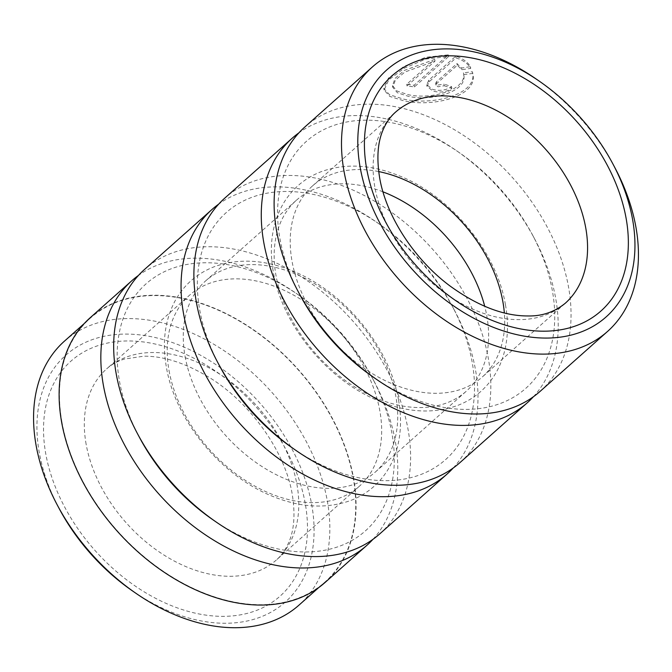 <?xml version="1.0" encoding="UTF-8"?>
<svg xmlns="http://www.w3.org/2000/svg" width="672" height="672" viewBox="0 0 672 672"><rect width="100%" height="100%" fill="white"/><g stroke="black" fill="none" stroke-linecap="round" stroke-linejoin="round"><path stroke-width="0.5" stroke-dasharray="3.36 2.52" d="M61.984 422.402A176.56 121.086 -131.6 0 1 90.3 318.158A176.56 121.086 -131.6 0 1 242.197 322.745A176.56 121.086 -131.6 0 1 353.195 477.876A176.56 121.086 -131.6 0 1 324.878 582.12A176.56 121.086 -131.6 0 1 172.981 577.534A176.56 121.086 -131.6 0 1 61.984 422.402M64.42 341.166A176.56 121.086 -131.6 0 1 216.308 345.752A176.56 121.086 -131.6 0 1 327.306 500.884A176.56 121.086 -131.6 0 1 298.99 605.119M463.739 74.558L472.693 73.458C479.195 96.096 432.55 107.864 403.376 100.666L389.794 96.415L384.115 90.098L388.693 79.968L404.057 68.309L425.888 59.018L448.577 56.557L414.38 86.948A174.989 120.011 48.4 0 0 407.022 85.966L435.011 61.102L404.754 72.089L395.354 80.136L392.784 87.352L397.387 92.761L408.274 96.306C431.273 101.816 467.947 91.585 463.739 74.558L463.428 72.845C467.645 89.804 430.979 100.136 407.971 94.609L397.085 91.056L392.473 85.63L395.035 78.414L404.426 70.367L434.708 59.396L406.72 84.269A176.954 121.363 -131.6 0 1 414.07 85.252L448.274 54.86L425.594 57.296L403.763 66.553L388.391 78.196L383.804 88.368L389.483 94.71L403.066 98.969C432.264 106.142 478.85 94.34 472.382 71.736L463.428 72.845M448.577 56.557L448.274 54.86M444.226 85.764A174.989 120.011 -131.6 0 1 451.87 88.351C446.67 91.98 440.412 92.912 433.079 91.157L427.014 86.386L429.156 81.791L456.002 57.943C462.924 60.035 467.838 63.521 470.728 68.393L461.815 69.703L457.288 65.243L436.657 83.58L435.952 85.142L437.984 86.797L444.226 85.764L443.923 84.05L437.674 85.092L435.641 83.446L436.355 81.875L456.985 63.546L461.504 67.998L470.425 66.679C467.569 61.849 462.664 58.372 455.7 56.246L428.854 80.102L426.712 84.689L432.768 89.452C440.101 91.199 446.359 90.258 451.559 86.638A176.954 121.363 48.4 0 0 443.923 84.05M212.646 519.582A165.161 113.266 48.4 0 0 391.919 433.314A165.161 113.266 48.4 0 0 372.221 377.773A165.161 113.266 48.4 0 0 298.796 295.151A165.161 113.266 48.4 0 0 119.524 381.419A165.161 113.266 48.4 0 0 139.222 436.96M372.977 539.305A176.954 121.363 48.4 0 0 395.228 440.874A176.954 121.363 48.4 0 0 374.128 381.36A176.954 121.363 48.4 0 0 295.453 292.841A176.954 121.363 48.4 0 0 138.466 275.428M379.688 533.938A176.954 121.363 48.4 0 0 408.064 429.467A176.954 121.363 48.4 0 0 296.822 273.983A176.954 121.363 48.4 0 0 144.589 269.388M292.866 448.291A165.161 113.266 48.4 0 0 472.139 362.023A165.161 113.266 48.4 0 0 452.441 306.482A165.161 113.266 48.4 0 0 379.016 223.86A165.161 113.266 48.4 0 0 199.744 310.128A165.161 113.266 48.4 0 0 219.442 365.669M453.197 468.014A176.954 121.363 48.4 0 0 475.448 369.583A176.954 121.363 48.4 0 0 454.348 310.069A176.954 121.363 48.4 0 0 375.673 221.55A176.954 121.363 48.4 0 0 218.686 204.137M459.908 462.647A176.954 121.363 48.4 0 0 488.284 358.176A176.954 121.363 48.4 0 0 377.042 202.7A176.954 121.363 48.4 0 0 224.809 198.097M373.086 377A165.161 113.266 48.4 0 0 552.359 290.732A165.161 113.266 48.4 0 0 532.661 235.192A165.161 113.266 48.4 0 0 459.236 152.569A165.161 113.266 48.4 0 0 279.964 238.837A165.161 113.266 48.4 0 0 299.662 294.378M533.417 396.732A176.954 121.363 48.4 0 0 555.668 298.292A176.954 121.363 48.4 0 0 534.568 238.778A176.954 121.363 48.4 0 0 455.893 150.259A176.954 121.363 48.4 0 0 298.906 132.846M540.128 391.356A176.954 121.363 48.4 0 0 568.504 286.885A176.954 121.363 48.4 0 0 457.262 131.41A176.954 121.363 48.4 0 0 305.029 126.815M185.094 356.395A127.798 87.646 48.4 0 0 265.432 468.686A127.798 87.646 48.4 0 0 375.379 472.004A127.798 87.646 48.4 0 0 395.875 396.556A127.798 87.646 48.4 0 0 315.529 284.264A127.798 87.646 48.4 0 0 205.59 280.946A127.798 87.646 48.4 0 0 185.094 356.395M169.05 370.65A127.798 87.646 48.4 0 0 249.388 482.941A127.798 87.646 48.4 0 0 359.335 486.259A127.798 87.646 48.4 0 0 379.831 410.81A127.798 87.646 48.4 0 0 299.485 298.519A127.798 87.646 48.4 0 0 189.546 295.201A127.798 87.646 48.4 0 0 169.05 370.65M378.697 171.57A127.798 87.646 48.4 0 0 312.547 185.892A127.798 87.646 48.4 0 0 292.051 261.341A127.798 87.646 48.4 0 0 372.397 373.632A127.798 87.646 48.4 0 0 482.336 376.95A127.798 87.646 48.4 0 0 504.336 312.942M382.973 191.822A127.798 87.646 48.4 0 0 296.503 200.147A127.798 87.646 48.4 0 0 276.007 275.604A127.798 87.646 48.4 0 0 356.353 387.887A127.798 87.646 48.4 0 0 466.292 391.213A127.798 87.646 48.4 0 0 486.788 315.756A127.798 87.646 48.4 0 0 484.722 306.314M536.113 78.968A176.954 121.363 -131.6 0 1 614.788 167.496M472.466 72.131L472.769 73.861L472.458 72.131M59.002 508.25A165.161 113.266 -131.6 0 1 39.304 452.71A165.161 113.266 -131.6 0 1 149.906 336.428A165.161 113.266 -131.6 0 1 311.699 504.605A165.161 113.266 -131.6 0 1 132.426 590.873M90.04 317.864A176.954 121.363 -131.6 0 1 242.273 322.468A176.954 121.363 -131.6 0 1 353.514 477.943A176.954 121.363 -131.6 0 1 325.139 582.414M457.288 65.243L456.985 63.546M461.815 69.703L461.504 67.998M470.728 68.393L470.425 66.679M456.002 57.943L455.7 56.246M451.87 88.351L451.559 86.638M414.38 86.948L414.07 85.252M407.022 85.966L406.72 84.269M435.011 61.102L434.708 59.396M429.156 81.791L428.854 80.102M305.214 503.37A157.298 107.873 48.4 0 0 151.133 343.199A157.298 107.873 48.4 0 0 45.788 453.944A157.298 107.873 48.4 0 0 199.87 614.116A157.298 107.873 48.4 0 0 305.214 503.37M86.15 444.318A127.798 87.646 -131.6 0 1 106.646 368.869A127.798 87.646 -131.6 0 1 216.594 372.187A127.798 87.646 -131.6 0 1 296.94 484.478A127.798 87.646 -131.6 0 1 276.444 559.927A127.798 87.646 -131.6 0 1 166.496 556.609A127.798 87.646 -131.6 0 1 86.15 444.318M312.547 185.892L395.447 112.224A127.798 87.646 48.4 0 0 374.951 187.673A127.798 87.646 48.4 0 0 455.288 299.964A127.798 87.646 48.4 0 0 565.236 303.282L482.336 376.95M436.657 83.58L436.355 81.875M90.3 318.158L84.26 323.534M384.115 90.098L383.804 88.368M427.014 86.386L426.712 84.697M298.796 295.151L295.453 292.841M372.221 377.773L374.128 381.36M379.016 223.86L375.673 221.55M452.441 306.482L454.348 310.069M459.236 152.569L455.893 150.259M532.661 235.192L534.568 238.778M398.513 399.89C401.898 418.748 401.008 436.279 395.825 452.474C391.348 466.082 383.989 477.464 373.741 486.612C366.979 492.568 359.31 497.188 350.725 500.472C326.424 509.166 300.124 507.679 271.824 496.012C220.609 475.364 175.258 420.168 166.412 367.315C162.053 342.896 164.758 321.09 174.518 301.913C183.38 285.373 196.552 273.664 214.024 266.809C238.274 258.065 264.533 259.484 292.807 271.076C344.14 291.64 389.651 346.937 398.513 399.89M505.47 304.836C508.864 323.694 507.965 341.225 502.782 357.42C498.305 371.028 490.946 382.41 480.698 391.558C473.936 397.513 466.267 402.133 457.691 405.418C433.381 414.112 407.081 412.625 378.79 400.957C327.566 380.31 282.223 325.114 273.378 272.269C269.018 247.842 271.715 226.036 281.476 206.858C290.346 190.319 303.509 178.618 320.981 171.755C345.232 163.01 371.498 164.43 399.764 176.022C451.097 196.585 496.608 251.882 505.47 304.836M359.335 486.259L276.444 559.927C281.392 555.584 285.407 549.956 288.473 543.06C294.193 530.485 295.445 514.248 292.236 494.332C285.348 451.937 250.219 401.974 208.118 376.757C184.842 362.855 163.38 356 143.732 356.202L124.303 359.066C117.314 361.292 111.434 364.568 106.646 368.869L189.546 295.201M375.379 472.004L466.292 391.213M205.59 280.946L296.503 200.147M435.952 85.142L435.641 83.446M392.784 87.352L392.473 85.63M324.878 582.12L318.83 587.488"/><path stroke-width="1.01" d="M318.83 587.488L298.99 605.119A176.56 121.086 -131.6 0 1 135.652 593.107A176.56 121.086 -131.6 0 1 57.162 504.781A176.56 121.086 -131.6 0 1 36.103 445.402A176.56 121.086 -131.6 0 1 64.42 341.166L84.26 323.534M138.466 275.428A176.954 121.363 48.4 0 0 131.754 280.795A176.954 121.363 48.4 0 0 103.379 385.266A176.954 121.363 48.4 0 0 214.62 540.75A176.954 121.363 48.4 0 0 366.853 545.345A176.954 121.363 48.4 0 0 372.977 539.305M218.686 204.137A176.954 121.363 48.4 0 0 211.974 209.504L144.589 269.388A176.954 121.363 48.4 0 0 116.214 373.859A176.954 121.363 48.4 0 0 137.323 433.373A176.954 121.363 48.4 0 0 215.989 521.892A176.954 121.363 48.4 0 0 379.688 533.938L447.073 474.054A176.954 121.363 48.4 0 0 453.197 468.014M211.974 209.504A176.954 121.363 48.4 0 0 183.599 313.975A176.954 121.363 48.4 0 0 294.84 469.459A176.954 121.363 48.4 0 0 447.073 474.054M298.906 132.846A176.954 121.363 48.4 0 0 292.194 138.214L224.809 198.097A176.954 121.363 48.4 0 0 196.434 302.576A176.954 121.363 48.4 0 0 217.543 362.082A176.954 121.363 48.4 0 0 296.209 450.601A176.954 121.363 48.4 0 0 459.908 462.647L527.293 402.763A176.954 121.363 48.4 0 0 533.417 396.732M292.194 138.214A176.954 121.363 48.4 0 0 263.819 242.693A176.954 121.363 48.4 0 0 375.06 398.168A176.954 121.363 48.4 0 0 527.293 402.763M372.414 66.931L305.029 126.815A176.954 121.363 48.4 0 0 276.654 231.286A176.954 121.363 48.4 0 0 297.763 290.791A176.954 121.363 48.4 0 0 376.429 379.31A176.954 121.363 48.4 0 0 540.128 391.356L607.513 331.472A176.954 121.363 -131.6 0 1 455.28 326.878A176.954 121.363 -131.6 0 1 344.039 171.402A176.954 121.363 -131.6 0 1 372.414 66.931A176.954 121.363 -131.6 0 1 536.113 78.968L539.456 81.278A165.161 113.266 48.4 0 0 360.184 167.546A165.161 113.266 48.4 0 0 521.976 335.723A165.161 113.266 48.4 0 0 632.579 219.442A165.161 113.266 48.4 0 0 612.881 163.901A165.161 113.266 48.4 0 0 539.456 81.278M504.336 312.942A127.798 87.646 48.4 0 0 502.832 301.501A127.798 87.646 48.4 0 0 378.697 171.57M612.881 163.901L614.788 167.496A176.954 121.363 -131.6 0 1 635.897 227.002A176.954 121.363 -131.6 0 1 607.513 331.472M366.853 545.345L325.139 582.414A176.954 121.363 -131.6 0 1 172.906 577.819A176.954 121.363 -131.6 0 1 61.664 422.344A176.954 121.363 -131.6 0 1 90.04 317.864L131.754 280.795M135.652 593.107L132.426 590.873A165.161 113.266 -131.6 0 1 59.002 508.25L57.162 504.781M484.722 306.314A127.798 87.646 48.4 0 0 382.973 191.822M297.763 290.791L299.662 294.378A165.161 113.266 48.4 0 0 373.086 377L376.429 379.31M217.543 362.082L219.442 365.669A165.161 113.266 48.4 0 0 292.866 448.291L296.209 450.601M137.323 433.373L139.222 436.96A165.161 113.266 48.4 0 0 212.646 519.582L215.989 521.892M585.732 227.833A127.798 87.646 48.4 0 0 505.386 115.542A127.798 87.646 48.4 0 0 395.447 112.224C390.558 116.508 386.593 122.035 383.544 128.806C377.714 141.406 376.421 157.744 379.655 177.82C385.93 215.41 413.994 259.384 450.164 286.087C477.826 306.088 503.756 316.042 527.965 315.958C542.027 316.252 554.45 312.026 565.236 303.282A127.798 87.646 48.4 0 0 585.732 227.833M366.668 168.781A157.298 107.873 -131.6 0 1 472.013 58.044A157.298 107.873 -131.6 0 1 626.094 218.207A157.298 107.873 -131.6 0 1 520.758 328.952A157.298 107.873 -131.6 0 1 366.668 168.781"/></g></svg>

